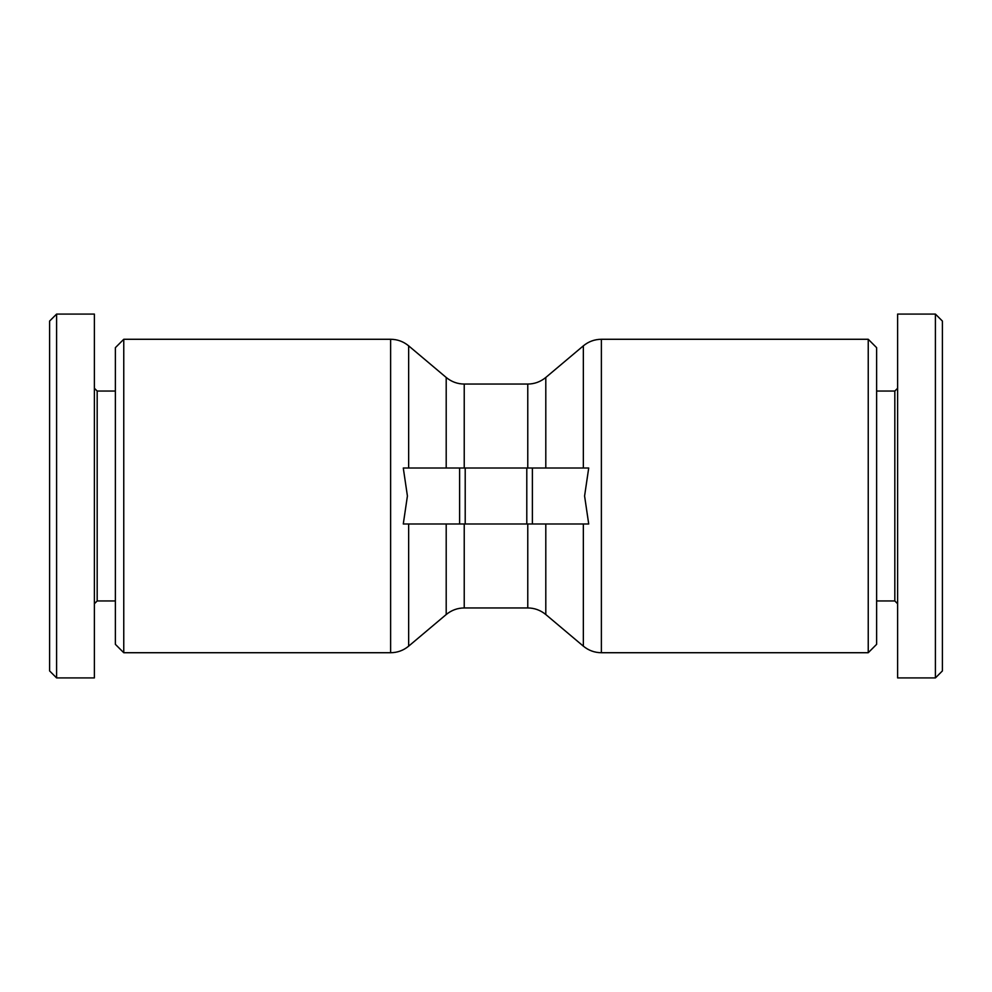 <?xml version="1.0" encoding="UTF-8"?>
<svg xmlns="http://www.w3.org/2000/svg" width="992" height="992" viewBox="0 0 992 992"><rect width="100%" height="100%" fill="white"/><g stroke="black" fill="none" stroke-linecap="round" stroke-linejoin="round"><path stroke-width="1.49" d="M123.764 652.724L123.764 339.276L390.625 339.276L390.625 652.724L123.764 652.724L115.37 644.329L115.37 347.671L123.764 339.276M868.236 496L868.236 652.724L601.375 652.724L601.375 339.276L868.236 339.276L868.236 496M459.618 523.987L403.285 523.987L407.414 496L403.285 468.013L532.382 468.013L532.382 523.987L459.618 523.987L459.618 468.013M532.382 468.013L588.715 468.013L584.586 496L588.715 523.987L532.382 523.987M115.37 600.954L97.179 600.954L97.179 391.046L94.376 388.244M56.594 677.92L94.376 677.92L94.376 314.08L56.594 314.08L49.6 321.073L49.6 670.927L56.594 677.92L56.594 314.08M876.63 391.046L894.821 391.046L894.821 600.954L897.624 603.756M935.406 314.08L897.624 314.08L897.624 677.92L935.406 677.92L942.4 670.927L942.4 321.073L935.406 314.08L935.406 677.92M868.236 652.724L876.63 644.329L876.63 347.671L868.236 339.276M526.789 468.013L526.789 523.987M465.211 468.013L465.211 523.987M408.654 468.013L408.654 345.848C403.422 341.533 397.408 339.338 390.625 339.276M545.798 468.013L545.798 377.468L583.346 345.848L583.346 468.013M583.346 523.987L583.346 646.152C588.578 650.467 594.592 652.662 601.375 652.724M464.231 468.013L464.231 384.053L527.769 384.053L527.769 468.013M464.231 384.053C457.548 384.003 451.534 381.821 446.202 377.468L446.202 468.013M446.202 523.987L446.202 614.532L408.654 646.152L408.654 523.987M583.346 646.152L545.798 614.532L545.798 523.987M527.769 523.987L527.769 607.947C534.452 607.997 540.466 610.179 545.798 614.532M527.769 607.947L464.231 607.947L464.231 523.987M583.346 345.848C588.578 341.533 594.592 339.338 601.375 339.276M115.37 391.046L97.179 391.046M97.179 600.954L94.376 603.756M876.63 600.954L894.821 600.954M894.821 391.046L897.624 388.244M527.769 384.053C534.452 384.003 540.466 381.821 545.798 377.468M446.202 377.468L408.654 345.848M408.654 646.152C403.422 650.467 397.408 652.662 390.625 652.724M464.231 607.947C457.548 607.997 451.534 610.179 446.202 614.532"/></g></svg>
